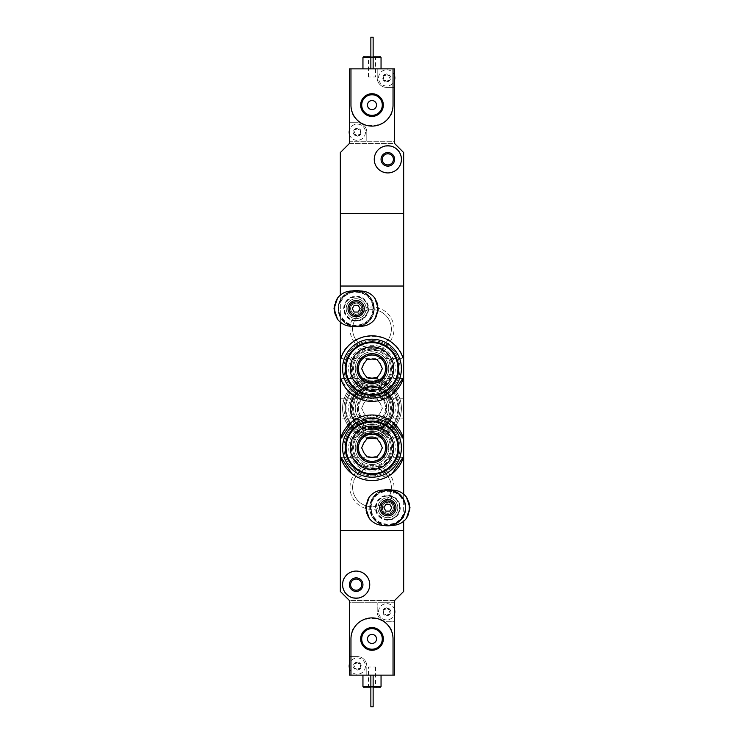 <?xml version="1.0" encoding="UTF-8"?>
<svg xmlns="http://www.w3.org/2000/svg" width="744" height="744" viewBox="0 0 744 744"><rect width="100%" height="100%" fill="white"/><g stroke="black" fill="none" stroke-linecap="round" stroke-linejoin="round"><path stroke-width="0.56" stroke-dasharray="3.72 2.79" d="M340.334 377.143L348.043 391L361.314 399.621L377.413 400.951L392.069 394.553M403.667 360.068C397.426 328.485 346.574 328.523 340.334 360.068M351.931 473.733L371.954 480.587L392.051 473.742M392.069 421.839L372.047 414.985L351.949 421.82M349.996 329.015A22.004 22.004 0 0 1 383.002 309.96A22.004 22.004 0 0 1 383.002 348.08A22.004 22.004 0 0 1 349.996 329.015M349.996 408.196A22.004 22.004 0 0 1 383.002 389.14A22.004 22.004 0 0 1 383.002 427.251A22.004 22.004 0 0 1 349.996 408.196M349.996 487.366A22.004 22.004 0 0 1 383.002 468.311A22.004 22.004 0 0 1 383.002 506.431A22.004 22.004 0 0 1 349.996 487.366M403.667 286.04L403.667 530.351L340.334 530.351L340.334 591.434L349.382 600.482L394.618 600.482L394.618 675.134L366.801 675.134L366.801 666.085A9.505 9.505 0 0 0 357.297 656.58L349.829 656.58L357.297 656.58A9.505 9.505 0 0 1 366.801 666.085L366.801 675.134L349.829 675.134L349.829 602.742L394.171 602.742L394.171 621.287L386.703 621.287A9.505 9.505 0 0 1 377.199 611.791L377.199 602.742L377.199 611.791A9.505 9.505 0 0 0 386.703 621.287L394.171 621.287L394.171 675.134L394.171 602.742L349.829 602.742L349.382 675.134L349.382 600.482L394.618 600.482L403.667 591.434L403.667 530.351L340.334 530.351L340.334 213.649L403.667 213.649L403.667 152.567L394.618 143.518L349.382 143.518L349.382 68.867L377.199 68.867L377.199 77.915A9.505 9.505 0 0 0 386.703 87.42L394.171 87.42L386.703 87.42A9.505 9.505 0 0 1 377.199 77.915L377.199 68.867L394.171 68.867L394.171 141.258L349.829 141.258L349.829 122.713L357.297 122.713A9.505 9.505 0 0 1 366.801 132.209L366.801 141.258L366.801 132.209A9.505 9.505 0 0 0 357.297 122.713L349.829 122.713L349.829 68.867L349.829 141.258L394.171 141.258L394.618 68.867L394.618 143.518L349.382 143.518L340.334 152.567L340.334 213.649L403.667 213.649L403.667 286.04L340.334 286.04L403.667 286.04M349.996 447.786A22.004 22.004 0 0 1 372 425.773A22.004 22.004 0 0 1 394.004 447.786A22.004 22.004 0 0 1 372 469.789A22.004 22.004 0 0 1 349.996 447.786M349.996 368.606A22.004 22.004 0 0 1 372 346.602A22.004 22.004 0 0 1 394.004 368.606A22.004 22.004 0 0 1 372 390.609A22.004 22.004 0 0 1 349.996 368.606M403.667 494.202L403.667 502.302C399.137 485.088 370.466 488.92 371.098 507.761C370.493 526.557 399.175 530.332 403.667 513.155A16.74 16.74 0 0 1 377.924 521.219A16.74 16.74 0 0 1 377.924 494.239A16.74 16.74 0 0 1 403.667 502.302L403.667 521.256M381.049 507.734A6.789 6.789 0 0 1 391.232 501.856A6.789 6.789 0 0 1 391.232 513.611A6.789 6.789 0 0 1 381.049 507.734M340.334 322.189L340.334 314.089C344.853 331.303 373.497 327.462 372.902 308.676C373.553 289.9 344.872 285.984 340.334 303.227A16.74 16.74 0 0 1 366.076 295.173A16.74 16.74 0 0 1 366.076 322.152A16.74 16.74 0 0 1 340.334 314.089L340.334 295.126M349.382 308.658A6.789 6.789 0 0 1 359.557 302.78A6.789 6.789 0 0 1 359.557 314.535A6.789 6.789 0 0 1 349.382 308.658M340.334 437.825L340.334 457.737L340.334 437.825L403.667 437.825L403.257 457.737M403.667 437.825L403.667 457.737L340.743 457.737M340.334 358.654L340.334 378.557L340.334 358.654L403.667 358.654L403.257 378.557M403.667 358.654L403.667 378.557L340.334 378.557M403.667 418.147L403.667 398.245L403.667 418.147L340.334 418.147L340.334 398.245L340.334 418.147M382.277 507.734A5.561 5.561 0 0 1 390.619 502.916A5.561 5.561 0 0 1 390.619 512.551A5.561 5.561 0 0 1 382.277 507.734A5.561 5.561 0 0 1 390.619 502.916A5.561 5.561 0 0 1 390.619 512.551A5.561 5.561 0 0 1 382.277 507.734M391.381 447.786A19.381 19.381 0 0 0 362.309 430.999A19.381 19.381 0 0 0 362.309 464.563A19.381 19.381 0 0 0 391.381 447.786A19.381 19.381 0 0 0 362.309 430.999A19.381 19.381 0 0 0 362.309 464.563A19.381 19.381 0 0 0 391.381 447.786M391.381 368.606A19.381 19.381 0 0 0 362.309 351.828A19.381 19.381 0 0 0 362.309 385.392A19.381 19.381 0 0 0 391.381 368.606A19.381 19.381 0 0 0 362.309 351.828A19.381 19.381 0 0 0 362.309 385.392A19.381 19.381 0 0 0 391.381 368.606M350.601 308.658A5.561 5.561 0 0 1 358.943 303.84A5.561 5.561 0 0 1 358.943 313.475A5.561 5.561 0 0 1 350.601 308.658A5.561 5.561 0 0 1 358.943 303.84A5.561 5.561 0 0 1 358.943 313.475A5.561 5.561 0 0 1 350.601 308.658M352.619 487.366A19.381 19.381 0 0 1 381.691 470.589A19.381 19.381 0 0 1 381.691 504.153A19.381 19.381 0 0 1 352.619 487.366A19.381 19.381 0 0 1 381.691 470.589A19.381 19.381 0 0 1 381.691 504.153A19.381 19.381 0 0 1 352.619 487.366M352.619 408.196A19.381 19.381 0 0 1 381.691 391.409A19.381 19.381 0 0 1 381.691 424.973A19.381 19.381 0 0 1 352.619 408.196A19.381 19.381 0 0 1 381.691 391.409A19.381 19.381 0 0 1 381.691 424.973A19.381 19.381 0 0 1 352.619 408.196M352.619 329.015A19.381 19.381 0 0 1 381.691 312.238A19.381 19.381 0 0 1 381.691 345.802A19.381 19.381 0 0 1 352.619 329.015A19.381 19.381 0 0 1 381.691 312.238A19.381 19.381 0 0 1 381.691 345.802A19.381 19.381 0 0 1 352.619 329.015M374.902 417.245A9.505 9.505 0 0 1 369.098 417.245A9.505 9.505 0 0 0 374.902 417.245L377.227 417.245L378.389 415.226A9.505 9.505 0 0 0 381.281 410.214A9.505 9.505 0 0 1 378.389 415.226L377.227 417.245L374.902 417.245M378.389 401.165A9.505 9.505 0 0 1 381.281 406.178A9.505 9.505 0 0 0 378.389 401.165L377.227 399.147L374.902 399.147A9.505 9.505 0 0 0 369.098 399.147A9.505 9.505 0 0 1 374.902 399.147L377.227 399.147L378.389 401.165M362.719 406.178A9.505 9.505 0 0 1 365.611 401.165A9.505 9.505 0 0 0 362.719 406.178L361.556 408.196L362.719 410.214A9.505 9.505 0 0 0 365.611 415.226L366.773 417.245L369.098 417.245L366.773 417.245L365.611 415.226A9.505 9.505 0 0 1 362.719 410.214L361.556 408.196L362.719 406.178M372 434.887A26.691 26.691 0 0 1 348.88 394.85A26.691 26.691 0 0 1 395.12 394.85A26.691 26.691 0 0 1 372 434.887A26.691 26.691 0 0 0 398.691 408.196A26.691 26.691 0 0 0 372 381.505A26.691 26.691 0 0 0 345.309 408.196A26.691 26.691 0 0 0 372 434.887A26.691 26.691 0 0 1 348.88 394.85A26.691 26.691 0 0 1 395.12 394.85A26.691 26.691 0 0 1 372 434.887A26.691 26.691 0 0 1 348.88 394.85A26.691 26.691 0 0 1 395.12 394.85A26.691 26.691 0 0 1 372 434.887A26.691 26.691 0 0 1 348.88 394.85A26.691 26.691 0 0 1 395.12 394.85A26.691 26.691 0 0 1 372 434.887M372 431.492A23.297 23.297 0 0 1 351.819 396.543A23.297 23.297 0 0 1 392.181 396.543A23.297 23.297 0 0 1 372 431.492M372 429.688A21.492 21.492 0 0 1 353.391 397.445A21.492 21.492 0 0 1 390.609 397.445A21.492 21.492 0 0 1 372 429.688A21.492 21.492 0 0 1 353.391 397.445A21.492 21.492 0 0 1 390.609 397.445A21.492 21.492 0 0 1 372 429.688A21.492 21.492 0 0 1 353.391 397.445A21.492 21.492 0 0 1 390.609 397.445A21.492 21.492 0 0 1 372 429.688A21.492 21.492 0 0 1 353.391 397.445A21.492 21.492 0 0 1 390.609 397.445A21.492 21.492 0 0 1 372 429.688M372 428.777A20.59 20.59 0 0 1 354.172 397.901A20.59 20.59 0 0 1 389.828 397.901A20.59 20.59 0 0 1 372 428.777M372 429.046A20.851 20.851 0 0 1 353.939 397.77A20.851 20.851 0 0 1 390.061 397.77A20.851 20.851 0 0 1 372 429.046M372 424.936A16.74 16.74 0 0 1 357.501 399.826A16.74 16.74 0 0 1 386.499 399.826A16.74 16.74 0 0 1 372 424.936A16.74 16.74 0 0 1 357.501 399.826A16.74 16.74 0 0 1 386.499 399.826A16.74 16.74 0 0 1 372 424.936A16.74 16.74 0 0 1 357.501 399.826A16.74 16.74 0 0 1 386.499 399.826A16.74 16.74 0 0 1 372 424.936M372 423.122A14.927 14.927 0 0 1 359.073 400.728A14.927 14.927 0 0 1 384.927 400.728A14.927 14.927 0 0 1 372 423.122M372 437.602A29.407 29.407 0 0 1 346.527 393.492A29.407 29.407 0 0 1 397.473 393.492A29.407 29.407 0 0 1 372 437.602A29.407 29.407 0 0 1 346.527 393.492A29.407 29.407 0 0 1 397.473 393.492A29.407 29.407 0 0 1 372 437.602A29.407 29.407 0 0 1 354.879 384.285A29.407 29.407 0 0 1 395.91 425.317A29.407 29.407 0 0 1 372 437.602A29.407 29.407 0 0 1 346.527 393.492A29.407 29.407 0 0 1 397.473 393.492A29.407 29.407 0 0 1 372 437.602M394.943 424.34A28.049 28.049 0 0 1 372 436.244A28.049 28.049 0 0 1 347.708 394.171A28.049 28.049 0 0 1 396.292 394.171A28.049 28.049 0 0 1 372 436.244A28.049 28.049 0 0 1 349.057 424.34M372 427.577A19.381 19.381 0 0 1 356.013 397.25A19.381 19.381 0 0 1 389.14 399.156A19.381 19.381 0 0 1 372 427.577M372 422.676A14.48 14.48 0 0 1 357.697 405.964A14.48 14.48 0 0 1 376.418 394.404A14.48 14.48 0 0 1 372 422.676M372 430.199A22.004 22.004 0 0 1 353.763 395.873A22.004 22.004 0 0 1 391.437 397.873A22.004 22.004 0 0 1 372 430.199A22.004 22.004 0 0 1 352.944 397.194A22.004 22.004 0 0 1 391.056 397.194A22.004 22.004 0 0 1 372 430.199M349.057 424.331A28.049 28.049 0 0 1 355.855 385.252A28.049 28.049 0 0 1 394.943 424.331M372 436.244A28.049 28.049 0 0 1 347.708 394.171A28.049 28.049 0 0 1 396.292 394.171A28.049 28.049 0 0 1 372 436.244A28.049 28.049 0 0 1 347.708 394.171A28.049 28.049 0 0 1 396.292 394.171A28.049 28.049 0 0 1 372 436.244M381.281 410.214L382.444 408.196L381.281 406.178L382.444 408.196L381.281 410.214M369.098 399.147L366.773 399.147L365.611 401.165L366.773 399.147L369.098 399.147M372 421.764A13.569 13.569 0 0 1 360.245 401.407A13.569 13.569 0 0 1 383.755 401.407A13.569 13.569 0 0 1 372 421.764A13.569 13.569 0 0 1 360.245 401.407A13.569 13.569 0 0 1 383.755 401.407A13.569 13.569 0 0 1 372 421.764A13.569 13.569 0 0 1 360.245 401.407A13.569 13.569 0 0 1 383.755 401.407A13.569 13.569 0 0 1 372 421.764M354.014 665.071L354.014 667.089A0.79 0.79 0 0 0 354.776 668.419L356.525 669.433A1.386 1.386 0 0 0 354.776 668.419L353.865 668.056A3.962 3.962 0 0 1 357.297 662.123A3.962 3.962 0 0 1 360.728 668.056A3.962 3.962 0 0 1 353.865 668.056L354.014 667.089A1.386 1.386 0 0 0 354.014 665.071L353.865 664.104L354.776 663.741A0.79 0.79 0 0 0 354.014 665.071M356.525 662.727L354.776 663.741A1.386 1.386 0 0 0 356.525 662.727L357.297 662.123L358.069 662.727A0.79 0.79 0 0 0 356.525 662.727M359.808 663.741L358.069 662.727A1.386 1.386 0 0 0 359.808 663.741L360.728 664.104L360.58 665.071A0.79 0.79 0 0 0 359.808 663.741M360.58 667.089L360.58 665.071A1.386 1.386 0 0 0 360.58 667.089L360.728 668.056L359.808 668.419A0.79 0.79 0 0 0 360.58 667.089M358.069 669.433L359.808 668.419A1.386 1.386 0 0 0 358.069 669.433L357.297 670.037L356.525 669.433A0.79 0.79 0 0 0 358.069 669.433M383.42 610.778L383.42 612.796A0.79 0.79 0 0 0 384.192 614.135L385.931 615.139A1.386 1.386 0 0 0 384.192 614.135L383.272 613.772A3.962 3.962 0 0 1 386.703 607.829A3.962 3.962 0 0 1 390.135 613.772A3.962 3.962 0 0 1 383.272 613.772L383.42 612.796A1.386 1.386 0 0 0 383.42 610.778L383.272 609.81L384.192 609.448A0.79 0.79 0 0 0 383.42 610.778M385.931 608.443L384.192 609.448A1.386 1.386 0 0 0 385.931 608.443L386.703 607.829L387.475 608.443A0.79 0.79 0 0 0 385.931 608.443M389.224 609.448L387.475 608.443A1.386 1.386 0 0 0 389.224 609.448L390.135 609.81L389.986 610.778A0.79 0.79 0 0 0 389.224 609.448M389.986 612.796L389.986 610.778A1.386 1.386 0 0 0 389.986 612.796L390.135 613.772L389.224 614.135A0.79 0.79 0 0 0 389.986 612.796M387.475 615.139L389.224 614.135A1.386 1.386 0 0 0 387.475 615.139L386.703 615.744L385.931 615.139A0.79 0.79 0 0 0 387.475 615.139M393.037 675.134L393.037 638.938C394.301 611.782 349.661 611.801 350.963 638.938L350.963 675.134M342.593 584.644C341.784 602.036 370.131 602.38 369.74 584.644C370.159 566.919 341.775 567.235 342.593 584.644M370.865 675.134L373.135 675.134L370.865 675.134L373.135 675.134L370.865 675.134L370.865 706.8L373.135 706.8L373.135 675.134L373.135 706.8L370.865 706.8L370.865 675.134L370.865 706.8L373.135 706.8L373.135 675.134M362.951 675.134L381.049 675.134L362.951 675.134M370.865 687.8L373.135 687.8M379.691 687.8L364.309 687.8M367.48 687.8L376.52 687.8L367.48 687.8L368.457 686.814L375.543 686.814L368.457 686.814L368.457 666.987L375.543 666.987L368.457 666.987M370.865 686.442L373.135 686.442M381.049 686.442L362.951 686.442M350.601 584.644A5.561 5.561 0 0 1 358.943 579.827A5.561 5.561 0 0 1 358.943 589.462A5.561 5.561 0 0 1 350.601 584.644M350.508 584.644A5.654 5.654 0 0 1 358.989 579.743A5.654 5.654 0 0 1 358.989 589.546A5.654 5.654 0 0 1 350.508 584.644A5.654 5.654 0 0 1 358.989 579.743A5.654 5.654 0 0 1 358.989 589.546A5.654 5.654 0 0 1 350.508 584.644M367.48 638.938A4.52 4.52 0 0 1 374.26 635.013A4.52 4.52 0 0 1 374.26 642.853A4.52 4.52 0 0 1 367.48 638.938M361.705 638.938A10.295 10.295 0 0 1 377.143 630.019A10.295 10.295 0 0 1 377.143 647.847A10.295 10.295 0 0 1 361.705 638.938M394.618 609.885A8.147 8.147 0 0 0 378.557 611.791A8.147 8.147 0 0 0 394.618 613.698M349.382 667.991A8.147 8.147 0 0 0 362.291 672.511A8.147 8.147 0 0 0 362.291 659.649A8.147 8.147 0 0 0 349.382 664.178M378.557 611.791A8.147 8.147 0 0 1 390.777 604.733A8.147 8.147 0 0 1 390.777 618.841A8.147 8.147 0 0 1 378.557 611.791M349.15 666.085A8.147 8.147 0 0 1 361.37 659.026A8.147 8.147 0 0 1 361.37 673.134A8.147 8.147 0 0 1 349.15 666.085M389.986 78.929L389.986 76.911A0.79 0.79 0 0 0 389.224 75.581L387.475 74.567A1.386 1.386 0 0 0 389.224 75.581L390.135 75.944A3.962 3.962 0 0 1 386.703 81.877A3.962 3.962 0 0 1 383.272 75.944A3.962 3.962 0 0 1 390.135 75.944L389.986 76.911A1.386 1.386 0 0 0 389.986 78.929L390.135 79.896L389.224 80.259A0.79 0.79 0 0 0 389.986 78.929M387.475 81.273L389.224 80.259A1.386 1.386 0 0 0 387.475 81.273L386.703 81.877L385.931 81.273A0.79 0.79 0 0 0 387.475 81.273M384.192 80.259L385.931 81.273A1.386 1.386 0 0 0 384.192 80.259L383.272 79.896L383.42 78.929A0.79 0.79 0 0 0 384.192 80.259M383.42 76.911L383.42 78.929A1.386 1.386 0 0 0 383.42 76.911L383.272 75.944L384.192 75.581A0.79 0.79 0 0 0 383.42 76.911M385.931 74.567L384.192 75.581A1.386 1.386 0 0 0 385.931 74.567L386.703 73.963L387.475 74.567A0.79 0.79 0 0 0 385.931 74.567M360.58 133.222L360.58 131.204A0.79 0.79 0 0 0 359.808 129.865L358.069 128.861A1.386 1.386 0 0 0 359.808 129.865L360.728 130.228A3.962 3.962 0 0 1 357.297 136.171A3.962 3.962 0 0 1 353.865 130.228A3.962 3.962 0 0 1 360.728 130.228L360.58 131.204A1.386 1.386 0 0 0 360.58 133.222L360.728 134.19L359.808 134.552A0.79 0.79 0 0 0 360.58 133.222M358.069 135.557L359.808 134.552A1.386 1.386 0 0 0 358.069 135.557L357.297 136.171L356.525 135.557A0.79 0.79 0 0 0 358.069 135.557M354.776 134.552L356.525 135.557A1.386 1.386 0 0 0 354.776 134.552L353.865 134.19L354.014 133.222A0.79 0.79 0 0 0 354.776 134.552M354.014 131.204L354.014 133.222A1.386 1.386 0 0 0 354.014 131.204L353.865 130.228L354.776 129.865A0.79 0.79 0 0 0 354.014 131.204M356.525 128.861L354.776 129.865A1.386 1.386 0 0 0 356.525 128.861L357.297 128.256L358.069 128.861A0.79 0.79 0 0 0 356.525 128.861M350.963 68.867L350.963 105.062C349.699 132.218 394.339 132.2 393.037 105.062L393.037 68.867M401.407 159.356C402.216 141.965 373.869 141.62 374.26 159.356C373.841 177.081 402.225 176.765 401.407 159.356M373.135 68.867L370.865 68.867L373.135 68.867L370.865 68.867L373.135 68.867L373.135 37.2L370.865 37.2L370.865 68.867L370.865 37.2L373.135 37.2L373.135 68.867L373.135 37.2L370.865 37.2L370.865 68.867M381.049 68.867L362.951 68.867L381.049 68.867M373.135 56.2L370.865 56.2M364.309 56.2L379.691 56.2M376.52 56.2L367.48 56.2L376.52 56.2L375.543 57.186L368.457 57.186L375.543 57.186L375.543 77.013L368.457 77.013L375.543 77.013M373.135 57.558L370.865 57.558M362.951 57.558L381.049 57.558M393.399 159.356A5.561 5.561 0 0 1 385.057 164.173A5.561 5.561 0 0 1 385.057 154.538A5.561 5.561 0 0 1 393.399 159.356M393.492 159.356A5.654 5.654 0 0 1 385.011 164.257A5.654 5.654 0 0 1 385.011 154.454A5.654 5.654 0 0 1 393.492 159.356A5.654 5.654 0 0 1 385.011 164.257A5.654 5.654 0 0 1 385.011 154.454A5.654 5.654 0 0 1 393.492 159.356M376.52 105.062A4.52 4.52 0 0 1 369.74 108.987A4.52 4.52 0 0 1 369.74 101.147A4.52 4.52 0 0 1 376.52 105.062M382.295 105.062A10.295 10.295 0 0 1 366.857 113.981A10.295 10.295 0 0 1 366.857 96.153A10.295 10.295 0 0 1 382.295 105.062M349.382 134.115A8.147 8.147 0 0 0 365.444 132.209A8.147 8.147 0 0 0 349.382 130.302M394.618 76.009A8.147 8.147 0 0 0 381.709 71.489A8.147 8.147 0 0 0 381.709 84.351A8.147 8.147 0 0 0 394.618 79.822M365.444 132.209A8.147 8.147 0 0 1 353.223 139.268A8.147 8.147 0 0 1 353.223 125.159A8.147 8.147 0 0 1 365.444 132.209M394.85 77.915A8.147 8.147 0 0 1 382.63 84.974A8.147 8.147 0 0 1 382.63 70.866A8.147 8.147 0 0 1 394.85 77.915M392.358 490.082L383.309 490.082A17.642 17.642 0 0 0 365.667 507.734A17.642 17.642 0 0 0 383.309 525.376L392.358 525.376A17.642 17.642 0 0 0 410 507.734A17.642 17.642 0 0 0 392.358 490.082M385.876 504.339L383.913 507.734L385.876 511.119L389.791 511.119L391.753 507.734L389.791 504.339L385.876 504.339M387.838 513.128A5.403 5.403 0 0 1 383.16 505.027A5.403 5.403 0 0 1 392.516 505.027A5.403 5.403 0 0 1 387.838 513.128M387.838 517.684A9.951 9.951 0 0 1 379.217 502.749A9.951 9.951 0 0 1 396.459 502.749A9.951 9.951 0 0 1 387.838 517.684A9.951 9.951 0 0 1 379.217 502.749A9.951 9.951 0 0 1 396.459 502.749A9.951 9.951 0 0 1 387.838 517.684M387.838 525.05A17.326 17.326 0 0 1 372.828 499.066A17.326 17.326 0 0 1 402.839 499.066A17.326 17.326 0 0 1 387.838 525.05M387.838 525.376A17.642 17.642 0 0 1 372.558 498.908A17.642 17.642 0 0 1 403.118 498.908A17.642 17.642 0 0 1 387.838 525.376A17.642 17.642 0 0 1 370.187 507.734A17.642 17.642 0 0 1 387.838 490.082M383.811 525.376A18.098 18.098 0 0 1 383.811 490.082M391.856 490.082A18.098 18.098 0 0 1 391.856 525.376M387.838 525.831A18.098 18.098 0 0 1 372.158 498.685A18.098 18.098 0 0 1 403.508 498.685A18.098 18.098 0 0 1 387.838 525.831M387.838 520.168A12.443 12.443 0 0 1 377.059 501.512A12.443 12.443 0 0 1 398.607 501.512A12.443 12.443 0 0 1 387.838 520.168A12.443 12.443 0 0 1 377.059 501.512A12.443 12.443 0 0 1 398.607 501.512A12.443 12.443 0 0 1 387.838 520.168A12.443 12.443 0 0 1 377.059 501.512A12.443 12.443 0 0 1 398.607 501.512A12.443 12.443 0 0 1 387.838 520.168A12.443 12.443 0 0 1 377.059 501.512A12.443 12.443 0 0 1 398.607 501.512A12.443 12.443 0 0 1 387.838 520.168M387.838 519.721A11.988 11.988 0 0 1 377.45 501.735A11.988 11.988 0 0 1 398.217 501.735A11.988 11.988 0 0 1 387.838 519.721M387.838 514.513A6.789 6.789 0 0 1 381.96 504.339A6.789 6.789 0 0 1 393.716 504.339A6.789 6.789 0 0 1 387.838 514.513A6.789 6.789 0 0 1 381.96 504.339A6.789 6.789 0 0 1 393.716 504.339A6.789 6.789 0 0 1 387.838 514.513M360.691 291.016L351.642 291.016A17.642 17.642 0 0 0 334 308.658A17.642 17.642 0 0 0 351.642 326.3L360.691 326.3A17.642 17.642 0 0 0 378.333 308.658A17.642 17.642 0 0 0 360.691 291.016M354.209 305.263L352.247 308.658L354.209 312.052L358.124 312.052L360.087 308.658L358.124 305.263L354.209 305.263M356.162 314.061A5.403 5.403 0 0 1 351.484 305.961A5.403 5.403 0 0 1 360.84 305.961A5.403 5.403 0 0 1 356.162 314.061M356.162 318.609A9.951 9.951 0 0 1 347.541 303.682A9.951 9.951 0 0 1 364.783 303.682A9.951 9.951 0 0 1 356.162 318.609A9.951 9.951 0 0 1 347.541 303.682A9.951 9.951 0 0 1 364.783 303.682A9.951 9.951 0 0 1 356.162 318.609M356.162 325.984A17.326 17.326 0 0 1 341.161 299.999A17.326 17.326 0 0 1 371.172 299.999A17.326 17.326 0 0 1 356.162 325.984M356.162 326.3A17.642 17.642 0 0 1 340.882 299.841A17.642 17.642 0 0 1 371.442 299.841A17.642 17.642 0 0 1 356.162 326.3A17.642 17.642 0 0 1 340.882 299.841A17.642 17.642 0 0 1 371.442 299.841A17.642 17.642 0 0 1 356.162 326.3M352.144 326.3A18.098 18.098 0 0 1 352.144 291.016M360.189 291.016A18.098 18.098 0 0 1 360.189 326.3M356.162 326.756A18.098 18.098 0 0 1 340.492 299.609A18.098 18.098 0 0 1 371.842 299.609A18.098 18.098 0 0 1 356.162 326.756M356.162 321.101A12.443 12.443 0 0 1 345.393 302.436A12.443 12.443 0 0 1 366.941 302.436A12.443 12.443 0 0 1 356.162 321.101A12.443 12.443 0 0 1 345.393 302.436A12.443 12.443 0 0 1 366.941 302.436A12.443 12.443 0 0 1 356.162 321.101A12.443 12.443 0 0 1 345.393 302.436A12.443 12.443 0 0 1 366.941 302.436A12.443 12.443 0 0 1 356.162 321.101A12.443 12.443 0 0 1 345.393 302.436A12.443 12.443 0 0 1 366.941 302.436A12.443 12.443 0 0 1 356.162 321.101M356.162 320.645A11.988 11.988 0 0 1 345.783 302.668A11.988 11.988 0 0 1 366.55 302.668A11.988 11.988 0 0 1 356.162 320.645M356.162 315.447A6.789 6.789 0 0 1 350.284 305.263A6.789 6.789 0 0 1 362.04 305.263A6.789 6.789 0 0 1 356.162 315.447A6.789 6.789 0 0 1 350.284 305.263A6.789 6.789 0 0 1 362.04 305.263A6.789 6.789 0 0 1 356.162 315.447M369.098 456.835A9.505 9.505 0 0 0 374.902 456.835L377.227 456.835L378.389 454.817A9.505 9.505 0 0 0 381.281 449.795L382.444 447.786L381.281 445.768A9.505 9.505 0 0 0 378.389 440.746L377.227 438.737L374.902 438.737A9.505 9.505 0 0 0 369.098 438.737L366.773 438.737L365.611 440.746A9.505 9.505 0 0 0 362.719 445.768L361.556 447.786L362.719 449.795A9.505 9.505 0 0 0 365.611 454.817L366.773 456.835L369.098 456.835M372 474.477A26.691 26.691 0 0 0 395.12 434.44A26.691 26.691 0 0 0 348.88 434.44A26.691 26.691 0 0 0 372 474.477A26.691 26.691 0 0 1 345.309 447.786A26.691 26.691 0 0 1 372 421.085A26.691 26.691 0 0 1 398.691 447.786A26.691 26.691 0 0 1 372 474.477A26.691 26.691 0 0 0 395.12 434.44A26.691 26.691 0 0 0 348.88 434.44A26.691 26.691 0 0 0 372 474.477M372 471.082A23.297 23.297 0 0 0 392.181 436.133A23.297 23.297 0 0 0 351.819 436.133A23.297 23.297 0 0 0 372 471.082M372 469.269A21.492 21.492 0 0 0 390.609 437.035A21.492 21.492 0 0 0 353.391 437.035A21.492 21.492 0 0 0 372 469.269A21.492 21.492 0 0 0 390.609 437.035A21.492 21.492 0 0 0 353.391 437.035A21.492 21.492 0 0 0 372 469.269A21.492 21.492 0 0 0 390.609 437.035A21.492 21.492 0 0 0 353.391 437.035A21.492 21.492 0 0 0 372 469.269A21.492 21.492 0 0 0 390.609 437.035A21.492 21.492 0 0 0 353.391 437.035A21.492 21.492 0 0 0 372 469.269M372 468.367A20.59 20.59 0 0 0 389.828 437.491A20.59 20.59 0 0 0 354.172 437.491A20.59 20.59 0 0 0 372 468.367M372 468.636A20.851 20.851 0 0 0 390.061 437.36A20.851 20.851 0 0 0 353.939 437.36A20.851 20.851 0 0 0 372 468.636M372 464.526A16.74 16.74 0 0 0 386.499 439.416A16.74 16.74 0 0 0 357.501 439.416A16.74 16.74 0 0 0 372 464.526A16.74 16.74 0 0 0 386.499 439.416A16.74 16.74 0 0 0 357.501 439.416A16.74 16.74 0 0 0 372 464.526A16.74 16.74 0 0 0 386.499 439.416A16.74 16.74 0 0 0 357.501 439.416A16.74 16.74 0 0 0 372 464.526M372 477.192A29.407 29.407 0 0 0 397.473 433.082A29.407 29.407 0 0 0 346.527 433.082A29.407 29.407 0 0 0 372 477.192A29.407 29.407 0 0 0 397.473 433.082A29.407 29.407 0 0 0 346.527 433.082A29.407 29.407 0 0 0 372 477.192A29.407 29.407 0 0 0 397.473 433.082A29.407 29.407 0 0 0 346.527 433.082A29.407 29.407 0 0 0 372 477.192M372 475.834A28.049 28.049 0 0 0 396.292 433.761A28.049 28.049 0 0 0 347.708 433.761A28.049 28.049 0 0 0 372 475.834A28.049 28.049 0 0 0 396.292 433.761A28.049 28.049 0 0 0 347.708 433.761A28.049 28.049 0 0 0 372 475.834A28.049 28.049 0 0 0 396.292 433.761A28.049 28.049 0 0 0 347.708 433.761A28.049 28.049 0 0 0 372 475.834A28.049 28.049 0 0 0 396.292 433.761A28.049 28.049 0 0 0 347.708 433.761A28.049 28.049 0 0 0 372 475.834M372 467.158A19.381 19.381 0 0 0 388.777 438.095A19.381 19.381 0 0 0 355.223 438.095A19.381 19.381 0 0 0 372 467.158M372 462.257A14.48 14.48 0 0 0 386.303 445.544A14.48 14.48 0 0 0 367.583 433.994A14.48 14.48 0 0 0 372 462.257M372 469.789A22.004 22.004 0 0 0 391.056 436.784A22.004 22.004 0 0 0 352.944 436.784A22.004 22.004 0 0 0 372 469.789A22.004 22.004 0 0 0 391.056 436.784A22.004 22.004 0 0 0 352.944 436.784A22.004 22.004 0 0 0 372 469.789M372 461.354A13.569 13.569 0 0 0 383.755 440.997A13.569 13.569 0 0 0 360.245 440.997A13.569 13.569 0 0 0 372 461.354M369.098 377.654A9.505 9.505 0 0 0 374.902 377.654L377.227 377.654L378.389 375.636A9.505 9.505 0 0 0 381.281 370.624L382.444 368.606L381.281 366.587A9.505 9.505 0 0 0 378.389 361.575L377.227 359.557L374.902 359.557A9.505 9.505 0 0 0 369.098 359.557L366.773 359.557L365.611 361.575A9.505 9.505 0 0 0 362.719 366.587L361.556 368.606L362.719 370.624A9.505 9.505 0 0 0 365.611 375.636L366.773 377.654L369.098 377.654M372 395.297A26.691 26.691 0 0 0 395.12 355.26A26.691 26.691 0 0 0 348.88 355.26A26.691 26.691 0 0 0 372 395.297A26.691 26.691 0 0 1 345.309 368.606A26.691 26.691 0 0 1 372 341.914A26.691 26.691 0 0 1 398.691 368.606A26.691 26.691 0 0 1 372 395.297A26.691 26.691 0 0 0 395.12 355.26A26.691 26.691 0 0 0 348.88 355.26A26.691 26.691 0 0 0 372 395.297M372 391.911A23.297 23.297 0 0 0 392.181 356.953A23.297 23.297 0 0 0 351.819 356.953A23.297 23.297 0 0 0 372 391.911M372 390.098A21.492 21.492 0 0 0 390.609 357.864A21.492 21.492 0 0 0 353.391 357.864A21.492 21.492 0 0 0 372 390.098A21.492 21.492 0 0 0 390.609 357.864A21.492 21.492 0 0 0 353.391 357.864A21.492 21.492 0 0 0 372 390.098A21.492 21.492 0 0 0 390.609 357.864A21.492 21.492 0 0 0 353.391 357.864A21.492 21.492 0 0 0 372 390.098A21.492 21.492 0 0 0 390.609 357.864A21.492 21.492 0 0 0 353.391 357.864A21.492 21.492 0 0 0 372 390.098M372 389.196A20.59 20.59 0 0 0 389.828 358.31A20.59 20.59 0 0 0 354.172 358.31A20.59 20.59 0 0 0 372 389.196M372 389.456A20.851 20.851 0 0 0 390.061 358.18A20.851 20.851 0 0 0 353.939 358.18A20.851 20.851 0 0 0 372 389.456M372 385.346A16.74 16.74 0 0 0 386.499 360.236A16.74 16.74 0 0 0 357.501 360.236A16.74 16.74 0 0 0 372 385.346A16.74 16.74 0 0 0 386.499 360.236A16.74 16.74 0 0 0 357.501 360.236A16.74 16.74 0 0 0 372 385.346A16.74 16.74 0 0 0 386.499 360.236A16.74 16.74 0 0 0 357.501 360.236A16.74 16.74 0 0 0 372 385.346M372 398.012A29.407 29.407 0 0 0 397.473 353.902A29.407 29.407 0 0 0 346.527 353.902A29.407 29.407 0 0 0 372 398.012A29.407 29.407 0 0 0 397.473 353.902A29.407 29.407 0 0 0 346.527 353.902A29.407 29.407 0 0 0 372 398.012A29.407 29.407 0 0 0 397.473 353.902A29.407 29.407 0 0 0 346.527 353.902A29.407 29.407 0 0 0 372 398.012M372 396.654A28.049 28.049 0 0 0 396.292 354.581A28.049 28.049 0 0 0 347.708 354.581A28.049 28.049 0 0 0 372 396.654A28.049 28.049 0 0 0 396.292 354.581A28.049 28.049 0 0 0 347.708 354.581A28.049 28.049 0 0 0 372 396.654A28.049 28.049 0 0 0 396.292 354.581A28.049 28.049 0 0 0 347.708 354.581A28.049 28.049 0 0 0 372 396.654A28.049 28.049 0 0 0 396.292 354.581A28.049 28.049 0 0 0 347.708 354.581A28.049 28.049 0 0 0 372 396.654M372 387.987A19.381 19.381 0 0 0 388.777 358.915A19.381 19.381 0 0 0 355.223 358.915A19.381 19.381 0 0 0 372 387.987M372 383.086A14.48 14.48 0 0 0 386.303 366.374A14.48 14.48 0 0 0 367.583 354.823A14.48 14.48 0 0 0 372 383.086M372 390.609A22.004 22.004 0 0 0 391.056 357.604A22.004 22.004 0 0 0 352.944 357.604A22.004 22.004 0 0 0 372 390.609A22.004 22.004 0 0 0 391.056 357.604A22.004 22.004 0 0 0 352.944 357.604A22.004 22.004 0 0 0 372 390.609M372 382.184A13.569 13.569 0 0 0 383.755 361.817A13.569 13.569 0 0 0 360.245 361.817A13.569 13.569 0 0 0 372 382.184M372 426.628A18.433 18.433 0 0 1 356.032 398.979A18.433 18.433 0 0 1 387.968 398.979A18.433 18.433 0 0 1 372 426.628M372 434.143A25.947 25.947 0 0 1 349.531 395.222A25.947 25.947 0 0 1 394.469 395.222A25.947 25.947 0 0 1 372 434.143M387.838 519.377A11.653 11.653 0 0 1 377.747 501.902A11.653 11.653 0 0 1 397.928 501.902A11.653 11.653 0 0 1 387.838 519.377M356.162 320.311A11.653 11.653 0 0 1 346.072 302.836A11.653 11.653 0 0 1 366.253 302.836A11.653 11.653 0 0 1 356.162 320.311M372 466.218A18.433 18.433 0 0 0 387.968 438.56A18.433 18.433 0 0 0 356.032 438.56A18.433 18.433 0 0 0 372 466.218M372 387.047A18.433 18.433 0 0 0 387.968 359.389A18.433 18.433 0 0 0 356.032 359.389A18.433 18.433 0 0 0 372 387.047M403.667 398.245L340.334 398.245M375.543 666.987L375.543 686.814L376.52 687.8M368.457 77.013L368.457 57.186L367.48 56.2"/><path stroke-width="1.12" d="M392.069 394.553L403.667 377.143A32.801 32.801 0 0 1 340.334 377.143L340.334 360.068A32.801 32.801 0 0 1 403.667 360.068L403.667 439.239L392.069 421.839M392.051 473.742L403.667 456.323A32.801 32.801 0 0 1 340.334 456.323L351.931 473.733M351.949 421.82L340.334 439.239A32.801 32.801 0 0 1 403.667 439.239L403.667 494.202M403.667 521.256L403.667 530.351L340.334 530.351L340.334 377.143M340.334 322.189L340.334 360.068M393.037 68.867L350.963 68.867L350.963 105.062A21.037 21.037 0 0 0 372 126.099A21.037 21.037 0 0 0 393.037 105.062L393.037 68.867L394.618 68.867L394.618 143.518L403.667 152.567L403.667 213.649L340.334 213.649L403.667 213.649L403.667 286.04L340.334 286.04L403.667 286.04L403.667 360.068M350.963 68.867L349.382 68.867L349.382 143.518L340.334 152.567L340.334 295.126M350.963 675.134L349.382 675.134L349.382 600.482L340.334 591.434L340.334 530.351L403.667 530.351L403.667 591.434L394.618 600.482L394.618 675.134L393.037 675.134L393.037 638.938A21.037 21.037 0 0 0 372 617.901A21.037 21.037 0 0 0 350.963 638.938L350.963 675.134L393.037 675.134M370.865 686.442L362.951 686.442L364.309 687.8L370.865 687.8M373.135 687.8L379.691 687.8L381.049 686.442L381.049 675.134M373.135 686.442L381.049 686.442M362.951 686.442L362.951 675.134M373.135 675.134L373.135 706.8L370.865 706.8L370.865 675.134M342.593 584.644A13.569 13.569 0 0 1 362.951 572.889A13.569 13.569 0 0 1 362.951 596.4A13.569 13.569 0 0 1 342.593 584.644M349.382 584.644A6.789 6.789 0 0 1 359.557 578.767A6.789 6.789 0 0 1 359.557 590.522A6.789 6.789 0 0 1 349.382 584.644M350.601 584.644A5.561 5.561 0 0 1 358.943 579.827A5.561 5.561 0 0 1 358.943 589.462A5.561 5.561 0 0 1 350.601 584.644M360.663 638.938A11.337 11.337 0 0 1 377.673 629.117A11.337 11.337 0 0 1 377.673 648.749A11.337 11.337 0 0 1 360.663 638.938M367.48 638.938A4.52 4.52 0 0 1 374.26 635.013A4.52 4.52 0 0 1 374.26 642.853A4.52 4.52 0 0 1 367.48 638.938M361.705 638.938A10.295 10.295 0 0 1 377.143 630.019A10.295 10.295 0 0 1 377.143 647.847A10.295 10.295 0 0 1 361.705 638.938M394.618 609.885A8.147 8.147 0 0 1 394.618 613.698M349.382 667.991A8.147 8.147 0 0 1 349.382 664.178M373.135 57.558L381.049 57.558L379.691 56.2L373.135 56.2M370.865 56.2L364.309 56.2L362.951 57.558L362.951 68.867M370.865 57.558L362.951 57.558M381.049 57.558L381.049 68.867M370.865 68.867L370.865 37.2L373.135 37.2L373.135 68.867M401.407 159.356A13.569 13.569 0 0 1 381.049 171.111A13.569 13.569 0 0 1 381.049 147.6A13.569 13.569 0 0 1 401.407 159.356M394.618 159.356A6.789 6.789 0 0 1 384.443 165.233A6.789 6.789 0 0 1 384.443 153.478A6.789 6.789 0 0 1 394.618 159.356M393.399 159.356A5.561 5.561 0 0 1 385.057 164.173A5.561 5.561 0 0 1 385.057 154.538A5.561 5.561 0 0 1 393.399 159.356M383.337 105.062A11.337 11.337 0 0 1 366.327 114.883A11.337 11.337 0 0 1 366.327 95.251A11.337 11.337 0 0 1 383.337 105.062M376.52 105.062A4.52 4.52 0 0 1 369.74 108.987A4.52 4.52 0 0 1 369.74 101.147A4.52 4.52 0 0 1 376.52 105.062M382.295 105.062A10.295 10.295 0 0 1 366.857 113.981A10.295 10.295 0 0 1 366.857 96.153A10.295 10.295 0 0 1 382.295 105.062M349.382 134.115A8.147 8.147 0 0 1 349.382 130.302M394.618 76.009A8.147 8.147 0 0 1 394.618 79.822M383.309 525.376C377.552 525.227 372.874 522.902 369.266 518.41A21.418 21.418 0 0 1 369.266 497.048C372.874 492.556 377.552 490.231 383.309 490.082L392.358 490.082C398.114 490.231 402.802 492.556 406.401 497.048A21.418 21.418 0 0 1 406.401 518.41C402.792 522.902 398.114 525.227 392.358 525.376L383.309 525.376M387.838 515.871A8.147 8.147 0 0 1 380.779 503.66A8.147 8.147 0 0 1 394.887 503.66A8.147 8.147 0 0 1 387.838 515.871M369.266 497.048L365.667 507.734L369.266 518.41M406.401 518.41L410 507.734L406.401 497.048M387.838 514.513A6.789 6.789 0 0 1 381.96 504.339A6.789 6.789 0 0 1 393.716 504.339A6.789 6.789 0 0 1 387.838 514.513A6.789 6.789 0 0 1 381.96 504.339A6.789 6.789 0 0 1 393.716 504.339A6.789 6.789 0 0 1 387.838 514.513A6.789 6.789 0 0 1 381.96 504.339A6.789 6.789 0 0 1 393.716 504.339A6.789 6.789 0 0 1 387.838 514.513M385.876 511.119L389.791 511.119L391.753 507.734L389.791 504.339L385.876 504.339L383.913 507.734L385.876 511.119M387.838 490.082A17.642 17.642 0 0 1 405.48 507.734A17.642 17.642 0 0 1 387.838 525.376M391.856 525.376A18.098 18.098 0 0 1 383.811 525.376M383.811 490.082A18.098 18.098 0 0 1 391.856 490.082M351.642 326.3C345.886 326.16 341.198 323.835 337.599 319.343A21.418 21.418 0 0 1 337.599 297.972C341.208 293.48 345.886 291.164 351.642 291.016L360.691 291.016C366.448 291.164 371.126 293.48 374.734 297.972A21.418 21.418 0 0 1 374.734 319.343C371.126 323.835 366.448 326.16 360.691 326.3L351.642 326.3M356.162 316.805A8.147 8.147 0 0 1 349.113 304.584A8.147 8.147 0 0 1 363.221 304.584A8.147 8.147 0 0 1 356.162 316.805M337.599 297.972L334 308.658L337.599 319.343M374.734 319.343L378.333 308.658L374.734 297.972M356.162 315.447A6.789 6.789 0 0 1 350.284 305.263A6.789 6.789 0 0 1 362.04 305.263A6.789 6.789 0 0 1 356.162 315.447A6.789 6.789 0 0 1 350.284 305.263A6.789 6.789 0 0 1 362.04 305.263A6.789 6.789 0 0 1 356.162 315.447A6.789 6.789 0 0 1 350.284 305.263A6.789 6.789 0 0 1 362.04 305.263A6.789 6.789 0 0 1 356.162 315.447M354.209 312.052L358.124 312.052L360.087 308.658L358.124 305.263L354.209 305.263L352.247 308.658L354.209 312.052M360.189 326.3A18.098 18.098 0 0 1 352.144 326.3M352.144 291.016A18.098 18.098 0 0 1 360.189 291.016M369.098 456.835A9.505 9.505 0 0 0 374.902 456.835L377.227 456.835L378.389 454.817A9.505 9.505 0 0 0 381.281 449.795L382.444 447.786L381.281 445.768A9.505 9.505 0 0 0 378.389 440.746L377.227 438.737L374.902 438.737A9.505 9.505 0 0 0 369.098 438.737L366.773 438.737L365.611 440.746A9.505 9.505 0 0 0 362.719 445.768L361.556 447.786L362.719 449.795A9.505 9.505 0 0 0 365.611 454.817L366.773 456.835L369.098 456.835M372 474.477A26.691 26.691 0 0 0 395.12 434.44A26.691 26.691 0 0 0 348.88 434.44A26.691 26.691 0 0 0 372 474.477A26.691 26.691 0 0 0 395.12 434.44A26.691 26.691 0 0 0 348.88 434.44A26.691 26.691 0 0 0 372 474.477M372 462.712A14.927 14.927 0 0 0 384.927 440.318A14.927 14.927 0 0 0 359.073 440.318A14.927 14.927 0 0 0 372 462.712M372 477.192A29.407 29.407 0 0 0 397.473 433.082A29.407 29.407 0 0 0 346.527 433.082A29.407 29.407 0 0 0 372 477.192M372 461.354A13.569 13.569 0 0 0 383.755 440.997A13.569 13.569 0 0 0 360.245 440.997A13.569 13.569 0 0 0 372 461.354A13.569 13.569 0 0 0 383.755 440.997A13.569 13.569 0 0 0 360.245 440.997A13.569 13.569 0 0 0 372 461.354M369.098 377.654A9.505 9.505 0 0 0 374.902 377.654L377.227 377.654L378.389 375.636A9.505 9.505 0 0 0 381.281 370.624L382.444 368.606L381.281 366.587A9.505 9.505 0 0 0 378.389 361.575L377.227 359.557L374.902 359.557A9.505 9.505 0 0 0 369.098 359.557L366.773 359.557L365.611 361.575A9.505 9.505 0 0 0 362.719 366.587L361.556 368.606L362.719 370.624A9.505 9.505 0 0 0 365.611 375.636L366.773 377.654L369.098 377.654M372 395.297A26.691 26.691 0 0 0 395.12 355.26A26.691 26.691 0 0 0 348.88 355.26A26.691 26.691 0 0 0 372 395.297A26.691 26.691 0 0 0 395.12 355.26A26.691 26.691 0 0 0 348.88 355.26A26.691 26.691 0 0 0 372 395.297M372 383.541A14.927 14.927 0 0 0 384.927 361.138A14.927 14.927 0 0 0 359.073 361.138A14.927 14.927 0 0 0 372 383.541M372 398.012A29.407 29.407 0 0 0 397.473 353.902A29.407 29.407 0 0 0 346.527 353.902A29.407 29.407 0 0 0 372 398.012M372 382.184A13.569 13.569 0 0 0 383.755 361.817A13.569 13.569 0 0 0 360.245 361.817A13.569 13.569 0 0 0 372 382.184A13.569 13.569 0 0 0 383.755 361.817A13.569 13.569 0 0 0 360.245 361.817A13.569 13.569 0 0 0 372 382.184M372 473.733A25.947 25.947 0 0 0 394.469 434.812A25.947 25.947 0 0 0 349.531 434.812A25.947 25.947 0 0 0 372 473.733M372 394.553A25.947 25.947 0 0 0 394.469 355.632A25.947 25.947 0 0 0 349.531 355.632A25.947 25.947 0 0 0 372 394.553"/></g></svg>

